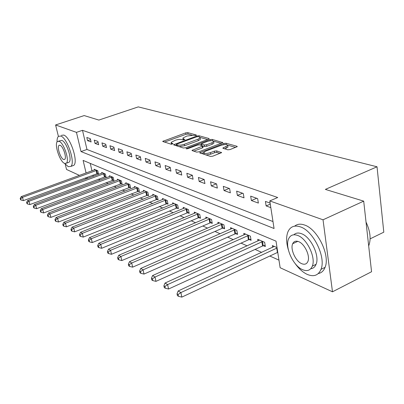 <?xml version="1.0" encoding="UTF-8"?>
<svg xmlns="http://www.w3.org/2000/svg" width="404" height="404" viewBox="0 0 404 404"><rect width="100%" height="100%" fill="white"/><g stroke="black" fill="none" stroke-linecap="round" stroke-linejoin="round"><path stroke-width="0.61" d="M195.991 135.471L196.288 134.997L187.764 132.633L185.749 132.86L162.655 141.395L171.089 144.203L173.028 143.738L171.796 143.213L171.134 142.37L175.245 140.279C177.836 139.436 180.022 139.193 181.81 139.562L182.911 139.885L184.825 139.431L183.573 138.92L182.881 138.067L186.885 136.042L193.43 135.32L195.991 135.471M227.745 149.813L230.002 149.581L237.254 146.637L236.976 146.278L225.993 143.233L223.796 143.465L199.596 152.793L210.479 156.424L212.751 156.191L221.589 152.626L216.655 150.889L214.418 151.116L210.408 152.646C206.313 153.773 204.106 153.677 203.778 152.364L205.596 151.187L221.099 145.324C225.185 144.208 227.391 144.304 227.715 145.612L222.776 148.111L227.745 149.813M58.408 136.406L55.595 124.967L84.183 115.574L98.859 120.069L138.284 106.888L377.033 166.781L325.366 189.405L363.701 201.136L323.033 219.801L332.492 291.804L280.139 267.721L276.023 241.148L83.103 160.408L86.092 173.003M55.595 124.967L76.452 132.366L81.002 151.561L274.064 228.512L269.786 200.919L323.033 219.801M269.786 200.919L277.715 197.516L82.492 130.325L76.452 132.366M208.525 139.208L209.171 138.799L208.929 138.501L199.015 135.754L196.945 135.981L173.518 144.748L183.32 147.995L185.451 147.768L208.525 139.208M212.161 139.395L222.846 142.612L198.743 151.869L196.541 152.101L191.94 150.429L202.828 145.99L199.707 144.829L197.561 145.056L187.693 148.728L186.037 148.677L210.029 139.627L212.161 139.395L212.393 140.713M82.492 130.325L86.976 149.47L272.988 221.559M87.567 140.678L91.102 141.971L90.35 138.729L86.82 137.461L87.567 140.678L90.562 139.648M94.996 143.395L98.662 144.733L97.909 141.435L94.243 140.122L94.996 143.395L98.106 142.314M102.707 146.208L106.505 147.601L105.752 144.243L101.949 142.88L102.707 146.208L105.939 145.076M110.706 149.132L114.65 150.576L113.893 147.157L109.949 145.743L110.706 149.132L114.069 147.94M119.013 152.167L123.114 153.666L122.356 150.187L118.256 148.717L119.013 152.167L122.513 150.914M127.649 155.323L131.916 156.883L131.159 153.338L126.891 151.813L127.649 155.323L131.3 154M136.633 158.605L141.077 160.231L140.314 156.621L135.875 155.03L136.633 158.605L140.441 157.212M145.985 162.024L150.616 163.716L149.854 160.034L145.228 158.378L145.985 162.024L149.96 160.55M155.732 165.584L160.56 167.347L159.797 163.595L154.974 161.868L155.732 165.584L159.888 164.024M165.898 169.296L170.932 171.139L170.175 167.312L165.14 165.509L165.898 169.296L170.241 167.645M176.508 173.175L181.765 175.094L181.007 171.19L175.75 169.306L176.508 173.175L181.053 171.422M187.587 177.225L193.087 179.23L192.334 175.245L186.835 173.276L187.587 177.225L192.355 175.361M199.177 181.457L204.934 183.557L204.187 179.492L198.43 177.432L199.177 181.457L204.161 179.482M211.312 185.891L217.342 188.092L216.6 183.936L210.57 181.775L211.312 185.891L216.372 183.855M224.028 190.537L230.351 192.844L229.618 188.597L223.291 186.335L224.028 190.537L229.164 188.436M237.37 195.41L244.011 197.839L243.284 193.491L236.643 191.112L237.37 195.41L242.587 193.243M251.384 200.53L258.363 203.081L257.651 198.637L250.667 196.137L251.384 200.53L256.681 198.288M270.125 203.101L265.418 201.419L266.12 205.914L270.826 207.636M98.374 179.184L100.237 180.022M106.111 182.653L108.151 183.567M114.135 186.249L116.372 187.254M122.473 189.986L124.917 191.082M131.133 193.869L133.805 195.066M140.148 197.909L143.051 199.207M149.525 202.111L152.687 203.53M159.292 206.489L162.731 208.03M169.483 211.055L173.215 212.731M180.108 215.822L184.163 217.635M191.213 220.796L195.612 222.766M202.823 225.998L207.595 228.139M214.973 231.447L220.145 233.764M227.699 237.148L233.315 239.668M241.052 243.132L247.137 245.864M255.07 249.419L261.676 252.379M269.811 256.025L278.962 260.125M90.238 163.398L91.991 170.857M92.981 175.083L93.279 176.356M97.531 173.478L98.495 173.897L97.768 170.746L94.223 169.226L94.4 169.978M105.08 176.76L106.08 177.199L105.348 173.998L101.677 172.422L101.853 173.205M112.908 180.169L113.943 180.623L113.211 177.366L109.403 175.73L109.585 176.548M121.028 183.709L122.109 184.179L121.372 180.861L117.418 179.169L117.609 180.017M129.462 187.38L130.583 187.865L129.846 184.497L125.74 182.734L125.932 183.623M138.224 191.193L139.39 191.703L138.653 188.269L134.386 186.441L134.583 187.37M147.339 195.162L148.551 195.693L147.814 192.198L143.375 190.294L143.577 191.264M156.823 199.293L158.085 199.844L157.348 196.283L152.722 194.299L152.939 195.319M166.701 203.591L168.019 204.166L167.281 200.541L162.464 198.475L162.681 199.541M176.997 208.075L178.371 208.671L177.639 204.98L172.614 202.823L172.836 203.944M187.739 212.751L189.173 213.378L188.446 209.61L183.199 207.363L183.431 208.54M198.96 217.64L200.455 218.291L199.733 214.448L194.253 212.1L194.491 213.342M210.686 222.745L212.252 223.427L211.534 219.508L205.803 217.049L206.045 218.357M222.958 228.088L224.599 228.8L223.887 224.801L217.887 222.23L218.135 223.609M235.815 233.684L237.532 234.431L236.825 230.346L230.538 227.649L230.795 229.113M249.293 239.552L251.096 240.34L250.399 236.163L243.804 233.335L244.067 234.886M263.443 245.713L265.337 246.541L264.65 242.274L257.722 239.304L257.989 240.946M272.624 247.319L272.346 245.571L277.018 247.571M370.114 238.865L383.8 232.174L377.033 166.781M79.467 175.412L66.534 169.463L65.221 164.13M363.701 201.136L371.559 271.735L332.492 291.804M86.744 178.76L85.067 177.987M87.097 177.245L87.4 178.518M86.976 149.47L81.002 151.561M266.12 205.914L270.281 204.121M182.987 138.628L183.143 139.92M171.246 142.93L171.422 144.243M191.925 135.148L188.027 134.057L186.017 134.285L164.388 142.122M176.381 145.081L175.255 145.496M207.621 139.542L200.132 137.446M198.177 136.648L196.728 136.804L176.74 144.132L176.407 144.632L177.573 144.991C179.391 145.384 181.628 145.142 184.28 144.273L198.021 139.208L200.116 137.885L199.374 136.981L198.177 136.648M178.982 146.652L184.562 145.753L184.28 144.273M200.273 138.749L200.379 139.355L198.288 140.678L184.562 145.753M213.676 141.238L221.291 143.369M193.688 151.212L202.434 147.93L203.066 147.288M200.056 144.93L201.379 144.44M211.928 142.763L213.66 141.658C213.322 140.441 211.191 140.37 207.272 141.44L201.273 143.854L204.399 145.001L206.56 144.773L211.928 142.763L212.191 144.268L213.923 143.162L213.827 142.597M201.308 144.056L201.535 145.369M212.191 144.268L206.833 146.283L204.671 146.511L202.838 145.97M227.871 146.521L227.977 147.152L224.573 148.899M203.889 152.985L204.086 154.439M205.863 154.99L210.686 154.197L210.408 152.646M220.084 153.384L216.928 152.439L214.691 152.672L210.686 154.197M203.712 152.692L201.349 153.591M235.694 147.399L227.755 145.177M95.177 169.635L21.245 196.602L22.513 197.364L23.387 200.611L98.354 173.286M20.705 198.728L20.2 198.42L20.548 199.717L21.059 200.025L20.705 198.728L22.513 197.364L96.798 170.331M20.2 198.42L21.245 196.602M23.387 200.611L21.059 200.025M102.667 172.846L27.679 200.475L28.997 201.263L29.876 204.565L105.934 176.563M27.149 202.646L26.629 202.328L26.982 203.646L27.507 203.969L27.149 202.646L28.997 201.263L104.348 173.563M26.629 202.328L27.679 200.475M29.876 204.565L27.507 203.969M110.428 176.174L34.365 204.49L35.734 205.313L36.618 208.671L113.797 179.962M33.845 206.722L33.3 206.388L33.658 207.732L34.204 208.065L33.845 206.722L35.734 205.313L112.171 176.922M33.3 206.388L34.365 204.49M36.618 208.671L34.204 208.065M118.483 179.623L41.309 208.666L42.733 209.519L43.627 212.938L121.952 183.492M40.804 210.954L40.238 210.61L40.597 211.974L41.168 212.322L40.804 210.954L42.733 209.519L120.291 180.401M40.238 210.61L41.309 208.666M43.627 212.938L41.168 212.322M126.846 183.209L48.536 213.009L50.015 213.898L50.919 217.382L130.426 187.153M48.046 215.362L47.455 215.004L47.818 216.393L48.409 216.751L48.046 215.362L50.015 213.898L128.725 184.017M47.455 215.004L48.536 213.009M50.919 217.382L48.409 216.751M64.67 163.443L68.251 166.675L70.831 166.418C75.654 163.059 67.301 137.784 60.757 136.057L58.484 136.335C57.459 137.274 56.979 139.168 57.04 142.021M72.195 165.928L73.74 165.377C78.608 162.009 70.291 136.774 63.701 135.067L61.413 135.355M58.469 141.168L61.817 140.395C66.544 141.708 72.518 159.843 69.039 162.251L67.953 162.635M59.105 141.314L57.454 141.511C53.985 143.885 59.782 161.726 64.539 163.388L66.352 163.201C69.796 160.802 63.807 142.642 59.105 141.314M63.58 159.494L64.731 159.373C66.953 157.833 63.115 146.167 60.08 145.273L58.994 145.395C56.762 146.93 60.524 158.464 63.58 159.494M295.066 263.469C298.809 268.705 302.869 272.352 307.247 274.412C313.787 277.119 318.367 275.432 320.993 269.357C326.225 257.393 313.373 230.982 300.485 226.917C294.713 224.962 290.597 226.442 288.138 231.361C286.047 236.229 286.133 242.43 288.395 249.97M318.296 273.559C321.433 272.952 323.69 270.882 325.074 267.347C330.366 255.379 317.529 229.053 304.591 225.038C300.581 223.609 297.278 223.978 294.683 226.134M293.88 234.774C295.794 232.896 298.314 232.537 301.45 233.694C310.787 236.764 319.912 255.788 316.074 264.317C314.999 266.999 313.226 268.473 310.757 268.741M297.667 235.441C293.45 233.951 290.456 235.027 288.688 238.673C284.537 246.824 293.046 265.862 302.611 269.7C307.222 271.584 310.454 270.402 312.307 266.155C316.105 257.631 306.964 238.547 297.667 235.441M301.743 263.691C304.666 264.857 306.722 264.11 307.909 261.444C310.398 255.995 304.581 243.698 298.556 241.612C295.794 240.607 293.839 241.314 292.688 243.728C290.052 249.021 295.607 261.297 301.743 263.691M368.68 245.9L368.726 245.804C371.21 239.158 370.311 231.255 366.029 222.084M135.532 186.931L56.06 217.534L57.6 218.458L58.504 222.003L139.234 190.956M55.585 219.948L54.969 219.574L55.333 220.988L55.949 221.362L55.585 219.948L57.6 218.458L137.486 187.769M54.969 219.574L56.06 217.534M58.504 222.003L55.949 221.362M144.566 190.804L63.893 222.24L65.504 223.21L66.413 226.821L148.389 194.915M63.438 224.725L62.797 224.336L63.165 225.775L63.807 226.169L63.438 224.725L65.504 223.21L146.602 191.678M62.797 224.336L63.893 222.24M66.413 226.821L63.807 226.169M153.969 194.834L72.063 227.154L73.74 228.159L74.659 231.84L157.919 199.031M71.629 229.704L70.963 229.3L71.331 230.77L71.998 231.179L71.629 229.704L73.74 228.159L156.085 195.743M70.963 229.3L72.063 227.154M74.659 231.84L71.998 231.179M163.761 199.031L80.593 232.28L82.345 233.33L83.264 237.082L167.847 203.323M80.179 234.906L79.482 234.482L79.851 235.981L80.547 236.406L80.179 234.906L82.345 233.33L165.963 199.975M79.482 234.482L80.593 232.28M83.264 237.082L80.547 236.406M173.962 203.404L89.501 237.633L91.329 238.734L92.258 242.562L176.22 208.307L178.194 207.792M89.112 240.34L88.38 239.895L88.754 241.425L89.481 241.87L89.112 240.34L91.329 238.734L176.265 204.389M88.38 239.895L89.501 237.633M92.258 242.562L89.481 241.87M184.608 207.969L98.818 243.233L100.732 244.385L101.662 248.288L186.951 212.989L188.996 212.453M98.455 246.026L97.687 245.561L98.061 247.117L98.828 247.586L98.455 246.026L100.732 244.385L187.012 208.994M97.687 245.561L98.818 243.233M101.662 248.288L98.828 247.586M195.728 212.731L108.565 249.096L110.57 250.298L111.504 254.283L198.157 217.882L200.273 217.322M108.232 251.975L107.434 251.485L107.807 253.076L108.605 253.566L108.232 251.975L110.57 250.298L198.233 213.807M107.434 251.485L108.565 249.096M111.504 254.283L108.605 253.566M207.343 217.711L118.781 255.237L120.882 256.5L121.821 260.565L209.868 222.993L212.07 222.412M118.483 258.207L117.645 257.696L118.018 259.323L118.857 259.833L118.483 258.207L120.882 256.5L209.969 218.837M117.645 257.696L118.781 255.237M121.821 260.565L118.857 259.833M219.498 222.922L129.497 261.676L131.704 263.004L132.643 267.155L222.124 228.341L224.407 227.74M129.235 264.751L128.356 264.216L128.73 265.872L129.613 266.413L129.235 264.751L131.704 263.004L222.245 224.099M128.356 264.216L129.497 261.676M132.643 267.155L129.613 266.413M232.229 228.376L140.754 268.443L143.072 269.837L144.006 274.079L234.961 233.946L237.34 233.315M140.531 271.624L139.607 271.059L139.981 272.75L140.91 273.316L140.531 271.624L143.072 269.837L235.108 229.608M139.607 271.059L140.754 268.443M144.006 274.079L140.91 273.316M245.576 234.098L152.586 275.558L155.025 277.023L155.964 281.361L248.42 239.825L250.899 239.163M152.409 278.851L151.439 278.255L151.813 279.987L152.788 280.583L152.409 278.851L155.025 277.023L248.596 235.391M151.439 278.255L152.586 275.558M155.964 281.361L152.788 280.583M259.585 240.102L165.044 283.047L167.615 284.593L168.549 289.027L262.555 245.996L265.135 245.299M164.923 286.461L163.898 285.835L164.271 287.608L165.297 288.234L164.923 286.461L167.615 284.593L262.757 241.461M163.898 285.835L165.044 283.047M168.549 289.027L165.297 288.234M274.306 246.41L178.184 290.941L180.896 292.572L181.825 297.112L277.755 252.338M178.113 294.486L177.033 293.829L177.406 295.642L178.492 296.304L178.113 294.486L180.896 292.572L277.083 247.99M177.033 293.829L178.184 290.941M181.825 297.112L178.492 296.304M196.339 135.3L196.288 134.997M172.937 143.839L172.882 143.546M184.729 139.537L184.673 139.239M183.754 139.88L183.573 138.92M171.988 144.193L171.796 143.213M163.534 141.86L163.352 140.956M186.017 134.285L185.749 132.86M188.027 134.057L187.764 132.633M174.392 145.228L174.215 144.304M197.076 136.698L196.945 135.981M199.228 136.941L199.015 135.754M209.009 138.966L208.929 138.501M176.654 145.93L176.407 144.632M177.821 146.293L177.573 144.991M198.288 140.678L198.021 139.208M222.675 142.789L222.589 142.289M192.809 150.939L192.632 149.985M202.434 147.93L202.162 146.42M186.628 148.935L186.522 148.369M210.232 140.754L210.029 139.627M201.737 145.425L201.51 144.157M204.671 146.511L204.399 145.001M206.833 146.283L206.56 144.773M223.584 148.611L223.422 147.692M226.265 148.253L226.003 146.713M214.691 152.672L214.418 151.116M216.928 152.439L216.655 150.889M221.417 152.808L221.326 152.273M200.46 153.313L200.283 152.343M223.993 144.627L223.796 143.465M226.22 144.561L225.993 143.233M237.067 146.819L236.976 146.278M96.864 173.659L96.132 170.518M97.349 173.518L96.617 170.372M104.399 176.952L103.666 173.755M104.894 176.806L104.161 173.609M112.216 180.366L111.484 177.114M112.721 180.214L111.984 176.962M120.326 183.906L119.594 180.598M120.836 183.749L120.104 180.447M128.75 187.582L128.012 184.219M129.27 187.426L128.533 184.062M137.501 191.4L136.764 187.976M138.027 191.243L137.289 187.815M146.602 195.374L145.864 191.89M147.137 195.208L146.399 191.723M156.075 199.51L155.338 195.96M156.616 199.339L155.883 195.788M165.938 203.818L165.201 200.197M166.493 203.641L165.756 200.025M176.22 208.307L175.488 204.621M176.785 208.126L176.053 204.439M186.951 212.989L186.219 209.232M187.522 212.807L186.794 209.05M198.157 217.882L197.43 214.049M198.738 217.69L198.011 213.857M209.868 222.993L209.146 219.084M210.464 222.801L209.742 218.887M222.124 228.341L221.407 224.351M222.73 228.144L222.013 224.154M234.961 233.946L234.249 229.871M235.577 233.744L234.87 229.669M248.42 239.825L247.723 235.658M249.051 239.612L248.354 235.451M262.555 245.996L261.868 241.738M263.196 245.773L262.509 241.521M277.407 252.48L276.735 248.127M176.538 145.894L176.28 144.571M200.379 139.355L200.116 137.885M203.106 147.5L202.828 145.99M213.923 143.162L213.66 141.658M227.977 147.152L227.715 145.612M59.656 145.172L58.994 145.395M69.039 162.251L66.352 163.201M70.831 166.418L73.74 165.377M297.788 241.355L292.688 243.728M316.074 264.317L312.307 266.155M320.993 269.357L325.074 267.347"/></g></svg>
